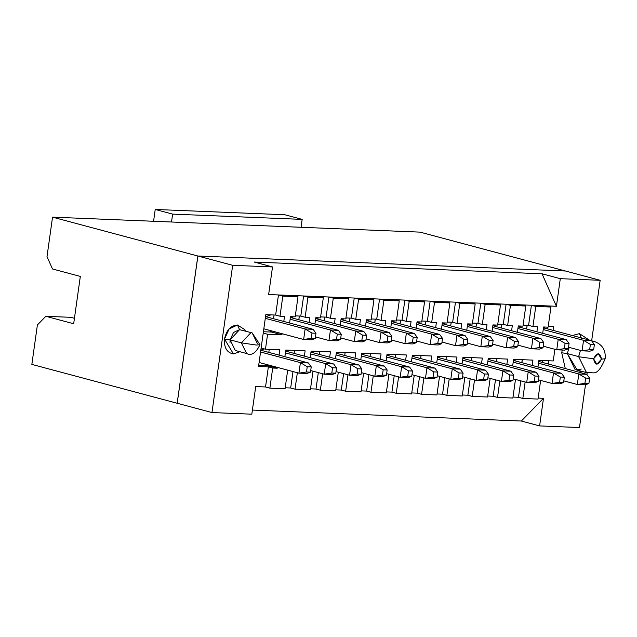 <?xml version="1.0" encoding="UTF-8"?>
<svg xmlns="http://www.w3.org/2000/svg" width="637" height="637" viewBox="0 0 637 637"><rect width="100%" height="100%" fill="white"/><g stroke="black" fill="none" stroke-linecap="round" stroke-linejoin="round"><path stroke-width="0.96" d="M345.931 317.927L351.409 318.15L354.236 298.036L344.275 297.63L348.622 298.793L345.795 318.906L341.113 318.715L345.795 318.906L348.622 298.793L344.275 297.63L354.236 298.036L351.409 318.15L345.931 317.927M360.446 319.503L355.764 319.312L351.409 318.15L355.764 319.312L358.591 299.199L354.236 298.036L556.419 306.278L542.031 273.783L254.251 262.054L272.517 266.935L268.639 294.549L344.275 297.63L328.923 297.001L333.278 298.164L348.622 298.793L333.278 298.164L330.452 318.285L335.134 318.476L334.425 323.524L335.134 318.476L330.452 318.285L333.278 298.164L328.923 297.001L268.639 294.549L272.517 266.935L232.664 265.31L211.97 412.561L251.822 414.185L255.708 386.579L265.533 386.978L268.36 366.864L258.534 366.458L265.812 314.662L275.638 315.06L278.465 294.947L282.812 296.109L279.985 316.223L284.516 316.414L283.799 321.462L284.516 316.414L279.985 316.223L282.812 296.109L298.005 296.731L282.812 296.109L278.465 294.947L275.638 315.06L279.985 316.223L275.638 315.06L265.812 314.662L263.224 333.071L267.58 334.234L265.47 349.219L279.818 349.801L279.07 355.12L279.818 349.801L265.47 349.219L267.58 334.234L281.928 334.815L267.58 334.234L263.224 333.071L261.122 348.057L265.47 349.219L261.122 348.057L258.534 366.458L268.36 366.864L272.708 368.027L269.881 388.14L285.065 388.761L287.685 370.145L285.065 388.761L269.881 388.14L272.708 368.027L277.23 368.21L272.708 368.027L268.36 366.864L265.533 386.978L269.881 388.14L265.533 386.978L255.708 386.579L251.822 414.185L211.97 412.561L232.664 265.31L197.892 256.018L177.197 403.261L211.97 412.561L177.197 403.261L197.892 256.018L232.664 265.31L272.517 266.935L254.251 262.054L542.031 273.783L556.419 306.278L354.236 298.036L358.591 299.199L355.764 319.312L360.446 319.503L359.738 324.559L360.446 319.503M537.97 366.984L538.902 360.367L553.25 360.948L554.891 349.307L553.25 360.948L538.902 360.367L537.97 366.984M542.7 333.326L543.592 326.972L548.123 327.155L550.949 307.042L535.757 306.421L532.93 326.534L537.62 326.725L536.903 331.781L537.62 326.725L532.93 326.534L535.757 306.421L550.949 307.042L546.594 305.879L550.949 307.042L548.123 327.155L543.592 326.972L542.7 333.326M517.395 332.299L518.287 325.937L522.969 326.128L525.796 306.015L510.452 305.386L507.625 325.507L512.307 325.698L511.599 330.746L512.307 325.698L507.625 325.507L510.452 305.386L525.796 306.015L521.448 304.852L525.796 306.015L522.969 326.128L518.287 325.937L517.395 332.299M492.082 331.264L492.974 324.91L497.656 325.101L500.483 304.98L485.139 304.359L482.313 324.472L486.994 324.663L486.286 329.719L486.994 324.663L482.313 324.472L485.139 304.359L500.483 304.98L496.135 303.817L500.483 304.98L497.656 325.101L492.974 324.91L492.082 331.264M466.77 330.237L467.662 323.875L472.351 324.066L475.178 303.953L459.826 303.323L457 323.437L461.69 323.628L460.973 328.684L461.69 323.628L457 323.437L459.826 303.323L475.178 303.953L470.823 302.79L475.178 303.953L472.351 324.066L467.662 323.875L466.77 330.237M441.457 329.202L442.357 322.84L447.039 323.031L449.865 302.917L434.522 302.296L431.695 322.41L436.377 322.601L435.668 327.657L436.377 322.601L431.695 322.41L434.522 302.296L449.865 302.917L445.518 301.755L449.865 302.917L447.039 323.031L442.357 322.84L441.457 329.202M416.152 328.174L417.044 321.812L421.726 322.003L424.553 301.89L409.209 301.261L406.382 321.374L411.064 321.566L410.355 326.622L411.064 321.566L406.382 321.374L409.209 301.261L424.553 301.89L420.205 300.728L424.553 301.89L421.726 322.003L417.044 321.812L416.152 328.174M390.839 327.139L391.731 320.777L396.413 320.968L399.248 300.855L383.896 300.234L381.069 320.347L385.751 320.538L385.043 325.587L385.751 320.538L381.069 320.347L383.896 300.234L399.248 300.855L394.892 299.693L399.248 300.855L396.413 320.968L391.731 320.777L390.839 327.139M365.527 326.104L366.426 319.75L371.108 319.941L373.935 299.828L358.591 299.199L373.935 299.828L369.579 298.657L373.935 299.828L371.108 319.941L366.426 319.75L365.527 326.104M340.222 325.077L341.113 318.715L340.222 325.077M314.909 324.042L315.801 317.688L320.483 317.879L323.309 297.758L307.966 297.137L305.139 317.25L309.821 317.441L309.112 322.497L309.821 317.441L305.139 317.25L307.966 297.137L323.309 297.758L318.962 296.595L323.309 297.758L320.483 317.879L315.801 317.688L314.909 324.042M289.596 323.015L290.488 316.653L295.178 316.844L298.005 296.731L293.649 295.568L298.005 296.731L295.178 316.844L290.488 316.653L289.596 323.015M282.08 333.724L281.928 334.815L282.08 333.724M277.35 367.382L277.23 368.21L277.35 367.382M284.866 356.672L285.798 350.047L305.131 350.836L304.382 356.155L305.131 350.836L285.798 350.047L284.866 356.672M297.344 372.725L295.035 389.167L310.378 389.788L312.998 371.172L310.378 389.788L295.035 389.167L297.344 372.725M310.179 357.699L311.111 351.083L330.444 351.863L329.695 357.182L330.444 351.863L311.111 351.083L310.179 357.699M322.656 373.76L320.347 390.194L335.691 390.823L338.303 372.207L335.691 390.823L320.347 390.194L322.656 373.76M335.492 358.735L336.416 352.11L355.749 352.898L355 358.217L355.749 352.898L336.416 352.11L335.492 358.735M347.961 374.787L345.652 391.229L360.996 391.851L363.616 373.234L360.996 391.851L345.652 391.229L347.961 374.787M360.797 359.762L361.728 353.145L381.061 353.933L380.313 359.244L381.061 353.933L361.728 353.145L360.797 359.762M373.274 375.822L370.965 392.257L386.309 392.886L388.928 374.269L386.309 392.886L370.965 392.257L373.274 375.822M386.11 360.797L387.041 354.172L406.374 354.96L405.626 360.279L406.374 354.96L387.041 354.172L386.11 360.797M398.587 376.849L396.278 393.292L411.621 393.921L414.233 375.297L411.621 393.921L396.278 393.292L398.587 376.849M411.422 361.824L412.354 355.207L431.679 355.995L430.938 361.306L431.679 355.995L412.354 355.207L411.422 361.824M423.892 377.884L421.583 394.327L436.934 394.948L439.546 376.332L436.934 394.948L421.583 394.327L423.892 377.884M436.727 362.859L437.659 356.234L456.992 357.023L456.243 362.342L456.992 357.023L437.659 356.234L436.727 362.859M449.204 378.911L446.895 395.354L462.239 395.983L464.859 377.367L462.239 395.983L446.895 395.354L449.204 378.911M462.04 363.894L462.972 357.269L482.305 358.058L481.556 363.369L482.305 358.058L462.972 357.269L462.04 363.894M474.517 379.947L472.208 396.389L487.552 397.01L490.172 378.394L487.552 397.01L472.208 396.389L474.517 379.947M487.353 364.921L488.284 358.297L507.617 359.085L506.869 364.404L507.617 359.085L488.284 358.297L487.353 364.921M499.83 380.974L497.513 397.416L512.865 398.045L515.476 379.429L512.865 398.045L497.513 397.416L499.83 380.974M512.666 365.957L513.589 359.332L532.922 360.12L532.174 365.439L532.922 360.12L513.589 359.332L512.666 365.957M525.135 382.009L522.826 398.451L538.018 399.073L540.638 380.416L538.018 399.073L522.826 398.451L525.135 382.009M371.244 318.962L376.722 319.185L379.548 299.064L383.896 300.234L379.548 299.064L376.722 319.185L381.069 320.347L376.722 319.185L371.244 318.962M396.556 319.989L402.035 320.212L404.861 300.099L409.209 301.261L404.861 300.099L402.035 320.212L406.382 321.374L402.035 320.212L396.556 319.989M421.861 321.024L427.339 321.247L430.166 301.134L434.522 302.296L430.166 301.134L427.339 321.247L431.695 322.41L427.339 321.247L421.861 321.024M447.174 322.051L452.652 322.274L455.479 302.161L459.826 303.323L455.479 302.161L452.652 322.274L457 323.437L452.652 322.274L447.174 322.051M472.487 323.086L477.965 323.309L480.792 303.196L485.139 304.359L480.792 303.196L477.965 323.309L482.313 324.472L477.965 323.309L472.487 323.086M497.8 324.114L503.27 324.337L506.097 304.223L510.452 305.386L506.097 304.223L503.27 324.337L507.625 325.507L503.27 324.337L497.8 324.114M528.583 325.372L531.409 305.258L535.757 306.421L531.409 305.258L528.583 325.372L532.93 326.534L528.583 325.372L523.104 325.149L528.583 325.372M581.095 371.156L578.953 372.207L581.095 371.156M565.282 368.552L561.715 352.771L562.248 350.032L561.715 352.771L565.282 368.552M572.36 335.524L579.431 333.661L589.297 340.054L579.431 333.661L572.36 335.524M591.662 340.795L600.158 280.296L560.305 278.672L556.419 306.278L560.305 278.672L542.031 273.783L560.305 278.672L600.158 280.296L591.654 340.795M548.258 326.176L553.593 326.391L553.035 330.356L553.593 326.391L548.258 326.176M548.76 360.765L548.306 364.014L548.76 360.765M538.154 398.085L543.488 398.308L539.611 425.914L579.463 427.538L585.483 384.756L579.463 427.538L539.611 425.914L543.488 398.308L538.154 398.085M586.924 374.492L587.163 372.756L586.924 374.492M239.902 351.72L233.437 353.933C226.955 352.747 223.977 347.778 224.503 339.027L229.153 328.931L237.497 325.013L244.656 329.56L245.42 331.073L244.656 329.56L237.497 325.013C230.682 325.539 226.358 330.205 224.503 339.027L230.108 339.847L233.484 332.506L239.56 329.655L237.497 325.013L239.56 329.655L230.108 339.847L224.503 339.027L233.437 353.933L239.902 351.72M295.313 315.864L300.791 316.087L303.618 295.974L307.966 297.137L303.618 295.974L300.791 316.087L305.139 317.25L300.791 316.087L295.313 315.864M326.096 317.122L328.923 297.001L326.096 317.122L330.452 318.285L326.096 317.122L320.626 316.9L326.096 317.122M527.165 325.316L526.64 329.034M299.366 316.032L298.849 319.75M274.061 314.997L273.536 318.715L274.061 314.997M271.816 330.977L271.657 332.068L281.928 334.815L271.657 332.068L263.415 331.734L271.657 332.068L271.816 330.977M269.228 349.371L268.806 352.372L269.228 349.371M267.078 364.635L266.967 365.463L277.23 368.21L266.967 365.463L258.718 365.128L266.967 365.463L267.078 364.635M294.541 350.406L294.119 353.408M292.996 371.562L290.679 388.005L295.035 389.167L290.679 388.005L285.209 387.782L290.679 388.005L292.996 371.562M319.846 351.433L319.424 354.435M318.301 372.589L315.992 389.032L320.347 390.194L315.992 389.032L310.514 388.809L315.992 389.032L318.301 372.589M345.158 352.468L344.736 355.47M343.614 373.624L341.305 390.067L345.652 391.229L341.305 390.067L335.826 389.844L341.305 390.067L343.614 373.624M370.471 353.495L370.049 356.497M368.927 374.66L366.617 391.094L370.965 392.257L366.617 391.094L361.139 390.871L366.617 391.094L368.927 374.66M395.776 354.53L395.354 357.532M394.231 375.687L391.922 392.129L396.278 393.292L391.922 392.129L386.444 391.906L391.922 392.129L394.231 375.687M421.089 355.557L420.667 358.567M419.544 376.722L417.235 393.156L421.583 394.327L417.235 393.156L411.757 392.933L417.235 393.156L419.544 376.722M446.402 356.593L445.98 359.594M444.857 377.749L442.548 394.192L446.895 395.354L442.548 394.192L437.07 393.969L442.548 394.192L444.857 377.749M471.706 357.628L471.284 360.63M470.17 378.784L467.853 395.227L472.208 396.389L467.853 395.227L462.382 395.004L467.853 395.227L470.17 378.784M497.019 358.655L496.597 361.657M495.475 379.811L493.165 396.254L497.513 397.416L493.165 396.254L487.687 396.031L493.165 396.254L495.475 379.811M522.332 359.69L521.91 362.692M520.787 380.846L518.478 397.289L522.826 398.451L518.478 397.289L513 397.066L518.478 397.289L520.787 380.846M565.393 270.996L600.158 280.296L565.393 270.996L197.892 256.018L565.393 270.996M252.403 410.069L521.337 421.025L543.488 398.308L521.337 421.025L539.611 425.914L521.337 421.025L252.403 410.069M542.66 360.518L542.39 362.429L542.66 360.518M547.35 327.123L547.119 328.772L547.35 327.123M581.326 369.046L577.05 369.85L567.312 353.591L561.715 352.771L567.312 353.591L569.167 347.388L567.312 353.591L575.131 369.564L586.438 372.589L578.627 356.616L567.312 353.591L578.627 356.616L580.474 350.414L578.627 356.616L586.502 372.589M581.485 338.303L579.431 333.661L581.485 338.303M229.997 342.555L230.108 339.847L241.415 342.873L250.867 332.681L252.148 332.872L257.364 343.518M594.647 341.615L592.012 341.328L594.719 341.615L591.622 340.787M252.148 332.872L259.976 344.681L256.353 345.055L259.976 344.681C255.97 353.073 251.527 356.019 246.63 353.519L235.316 350.493L230.108 339.847L241.415 342.873L256.353 345.055L241.415 342.873L246.63 353.519L241.415 342.873L250.867 332.681L252.148 332.872L239.56 329.655M579.59 356.855L593.557 358.798C597.172 352.102 599.831 352.213 601.527 359.125C597.912 365.829 595.261 365.718 593.557 358.798L596.805 364.221L601.527 359.125L605.134 358.758C605.914 350.358 602.443 344.641 594.719 341.615M601.527 359.125L598.278 353.702L593.557 358.798M349.992 318.094L349.466 321.812M340.978 319.647L341.44 319.663L340.978 319.647M341.774 319.758L344.306 318.85L341.774 319.758M345.883 318.277L346.775 317.959L345.883 318.285M501.852 324.281L501.327 327.999M476.54 323.254L476.022 326.972M451.227 322.218L450.709 325.937M425.922 321.191L425.397 324.91M400.609 320.156L400.084 323.875M375.297 319.121L374.779 322.848M324.679 317.059L324.153 320.777M349.426 321.804L349.944 318.094M366.068 338.956L379.58 342.587L381.061 332.068L340.747 321.287L381.061 332.068L389.032 332.395L344.736 320.546L389.032 332.395L381.061 332.068L379.58 342.587L366.068 338.972M344.657 320.53L341.44 319.663L344.657 320.53M539.037 361.537L540.351 360.423L539.037 361.537M543.918 327.92L547.143 328.78L543.465 327.904L545.009 327.028M521.488 326.072L518.948 326.98L521.48 326.072M518.152 326.869L521.83 327.744L518.152 326.869M526.584 329.018L527.118 325.316M492.847 325.833L493.301 325.857L492.847 325.833M493.635 325.945L496.167 325.037L493.635 325.945M497.744 324.472L498.636 324.153L497.744 324.472M501.287 327.991L501.813 324.281M467.534 324.806L467.988 324.822L467.534 324.806M468.33 324.91L470.854 324.002L468.33 324.918M472.439 323.437L473.323 323.118L472.439 323.445M475.974 326.956L476.5 323.246M442.221 323.771L442.675 323.795L442.221 323.771M443.018 323.883L445.55 322.975L443.018 323.883M447.126 322.41L448.018 322.091L447.126 322.41M450.67 325.929L451.187 322.218M416.917 322.744L417.37 322.76L416.917 322.744M420.245 321.94L417.705 322.848L420.237 321.94M425.357 324.894L425.874 321.183M391.604 321.709L392.058 321.733L391.604 321.709M392.4 321.82L394.924 320.913L392.4 321.82M400.044 323.867L400.569 320.156M366.291 320.682L366.745 320.698L366.291 320.682M367.087 320.785L369.619 319.878L367.087 320.785M371.196 319.312L372.08 318.994L371.196 319.312M374.739 322.832L375.257 319.121M319.002 317.815L316.462 318.723L318.994 317.815M315.673 318.619L319.344 319.495L315.673 318.619M324.114 320.769L324.639 317.059M290.361 317.584L290.814 317.6L290.361 317.584M291.157 317.696L293.689 316.78L291.157 317.696M295.265 316.215L296.149 315.896L295.265 316.223M298.793 319.734L299.318 316.024M265.844 316.661L270.876 314.869L265.844 316.661M268.758 330.157L271.657 332.068L268.758 330.157M260.82 350.175L264.339 348.917L260.82 350.175M264.761 364.014L266.967 365.463L264.761 364.014M286.021 351.242L288.975 350.175L286.021 351.242M294.015 353.384L294.437 350.398M311.334 352.277L314.304 351.21L311.334 352.277M319.384 354.427L319.806 351.433M336.647 353.304L339.617 352.237L336.647 353.304M344.697 355.462L345.119 352.468M361.959 354.339L364.921 353.272L361.959 354.339M370.001 356.489L370.423 353.495M387.264 355.366L390.234 354.307L387.264 355.366M395.314 357.524L395.736 354.53M412.577 356.401L415.547 355.335L412.577 356.401M420.627 358.551L421.049 355.557M437.89 357.429L440.852 356.37L437.89 357.429M445.94 359.587L446.354 356.593M463.195 358.464L466.165 357.397L463.195 358.464M471.245 360.614L471.667 357.62M488.507 359.499L491.477 358.432L488.507 359.499M496.557 361.649L496.979 358.655M513.82 360.526L516.766 359.459L513.82 360.526M521.814 362.668L522.229 359.682M387.559 342.913L379.58 342.587L387.169 341.432L387.909 336.177L381.061 332.068L387.909 336.177L391.89 336.336L389.032 332.395L391.89 336.336L391.15 341.599L387.559 342.913L391.15 341.599L387.169 341.432L379.58 342.587L387.559 342.913M545.033 327.028L543.608 328.246M538.504 363.201L578.818 373.975L577.337 384.493L585.307 384.82L577.337 384.493L563.817 380.878L577.337 384.493L578.818 373.975L538.496 363.233M586.788 374.301L589.647 378.243L586.788 374.301L578.818 373.975L585.658 378.083L589.647 378.243L588.907 383.506L585.307 384.82L588.907 383.506L584.917 383.339L577.337 384.493L584.917 383.339L585.658 378.083L578.818 373.975L586.788 374.301L538.926 361.505M590.037 351.162L582.067 350.836L568.546 347.221L582.067 350.836L583.548 340.317L543.234 329.544L583.548 340.317L591.518 340.644L547.223 328.803L591.518 340.644L583.548 340.317L582.067 350.836L590.037 351.162L593.636 349.848L589.647 349.689L582.067 350.836L589.647 349.689L590.388 344.426L583.548 340.317L590.388 344.426L594.377 344.593L591.518 340.644L594.377 344.593L593.636 349.848L590.037 351.162M521.91 327.768L566.205 339.617L521.91 327.768M543.242 346.178L556.754 349.809L558.235 339.29L517.921 328.509L558.235 339.29L566.205 339.617L569.064 343.558L568.323 348.813L564.724 350.135L556.754 349.809L543.242 346.194M517.929 345.15L531.449 348.773L532.922 338.255L492.616 327.482L532.922 338.255L540.893 338.581L496.597 326.741L540.893 338.581L532.922 338.255L531.449 348.773L517.929 345.158M496.526 326.717L493.301 325.857L496.518 326.717M539.42 349.1L531.449 348.773L539.029 347.619L539.77 342.364L532.922 338.255L539.77 342.364L543.751 342.523L540.893 338.581L543.751 342.523L543.019 347.786L539.42 349.1L543.019 347.786L539.029 347.619L531.449 348.773L539.42 349.1M492.616 344.115L506.136 347.746L507.617 337.228L467.303 326.447L507.617 337.228L515.588 337.554L471.292 325.706L515.588 337.554L507.617 337.228L506.136 347.746L492.616 344.131M471.213 325.682L467.988 324.822L471.213 325.682M514.107 348.065L506.136 347.746L513.717 346.592L514.457 341.328L507.617 337.228L514.457 341.328L518.446 341.496L515.588 337.554L518.446 341.496L517.706 346.751L514.107 348.065L517.706 346.751L513.717 346.592L506.136 347.746L514.107 348.065M467.311 343.088L480.824 346.711L482.305 336.193L441.99 325.419L482.305 336.193L490.275 336.519L445.98 324.671L490.275 336.519L482.305 336.193L480.824 346.711L467.311 343.096M445.9 324.655L442.683 323.795L445.9 324.655M488.794 347.038L480.824 346.711L488.412 345.557L489.144 340.301L482.305 336.193L489.144 340.301L493.134 340.461L490.275 336.519L493.134 340.461L492.393 345.724L488.794 347.038L492.393 345.724L488.412 345.557L480.824 346.711L488.794 347.038M441.998 342.053L455.519 345.676L456.992 335.166L416.686 324.384L456.992 335.166L464.962 335.484L420.667 323.644L464.962 335.484L456.992 335.166L455.519 345.676L441.998 342.069M420.587 323.62L417.37 322.76L420.587 323.62M463.489 346.002L455.519 345.676L463.099 344.529L463.84 339.266L456.992 335.166L463.84 339.266L467.821 339.433L464.962 335.484L467.821 339.433L467.08 344.689L463.489 346.002L467.08 344.689L463.099 344.529L455.519 345.676L463.489 346.002M416.686 341.026L430.206 344.649L431.679 334.13L391.373 323.349L431.679 334.13L439.657 334.457L395.362 322.609L439.657 334.457L431.679 334.13L430.206 344.649L416.686 341.034M395.282 322.593L392.058 321.733L395.274 322.593M438.176 344.975L430.206 344.649L437.786 343.494L438.527 338.239L431.679 334.13L438.527 338.239L442.516 338.398L439.657 334.457L442.516 338.398L441.775 343.662L438.176 344.975L441.775 343.662L437.786 343.494L430.206 344.649L438.176 344.975M391.381 339.991L404.893 343.614L406.374 333.095L366.06 322.322L406.374 333.095L414.345 333.422L370.049 321.581L414.345 333.422L406.374 333.095L404.893 343.614L391.373 339.999M369.97 321.558L366.753 320.698L369.97 321.558M412.864 343.94L404.893 343.614L412.473 342.467L413.214 337.204L406.374 333.095L413.214 337.204L417.203 337.371L414.345 333.422L417.203 337.371L416.463 342.626L412.864 343.94L416.463 342.626L412.473 342.467L404.893 343.614L412.864 343.94M319.424 319.519L363.727 331.359L319.424 319.519M340.755 337.928L354.276 341.551L355.749 331.033L315.442 320.26L355.749 331.033L363.727 331.359L366.578 335.301L365.845 340.564L362.246 341.878L354.276 341.551L340.755 337.936M315.45 336.893L328.963 340.524L330.444 330.006L290.13 319.225L330.444 330.006L338.414 330.332L294.119 318.484L338.414 330.332L330.444 330.006L328.963 340.524L315.442 336.909M294.039 318.46L290.822 317.6L294.039 318.46M336.933 340.843L328.963 340.524L336.543 339.37L337.284 334.114L330.444 330.006L337.284 334.114L341.273 334.274L338.414 330.332L341.273 334.274L340.532 339.529L336.933 340.843L340.532 339.529L336.543 339.37L328.963 340.524L336.933 340.843M268.726 317.433L265.51 316.573L268.726 317.433M265.295 318.325L305.131 328.971L313.101 329.297L268.806 317.457L313.101 329.297L305.131 328.971L265.303 318.325M263.822 328.803L303.65 339.489L305.131 328.971L311.979 333.079L315.96 333.239L315.219 338.502L311.62 339.816L303.65 339.489L263.822 328.843M260.565 351.982L300.401 362.628L308.372 362.955L260.517 350.159M308.372 362.955L311.23 366.896L308.372 362.955L300.401 362.628L307.241 366.737L311.23 366.896L310.49 372.159L306.891 373.473L298.92 373.147L259.092 362.493L298.92 373.147L300.401 362.628L260.565 352.014M285.4 352.882L325.714 363.663L333.684 363.982L336.543 367.931L335.803 373.186L332.203 374.5L324.233 374.182L310.713 370.567L324.233 374.182L325.714 363.663L285.392 352.914M333.684 363.982L325.714 363.663L332.554 367.764L325.714 363.663L324.233 374.182L331.813 373.027L324.233 374.182L332.203 374.5L335.803 373.186L331.813 373.027L332.554 367.764L336.543 367.931L333.684 363.982L285.822 351.186M358.989 365.017L351.019 364.69L357.867 368.799L351.019 364.69L349.546 375.209L357.126 374.054L349.546 375.209L357.516 375.535L361.115 374.222L357.126 374.054L357.867 368.799L361.848 368.958L358.989 365.017L361.848 368.958L361.115 374.222L357.516 375.535L349.546 375.209L336.025 371.594L349.546 375.209L351.019 364.69L310.705 353.949L351.019 364.69L358.989 365.017L311.135 352.221M336.017 354.944L376.332 365.726L384.302 366.052L387.161 369.993L386.42 375.249L382.829 376.563L374.851 376.244L361.338 372.629L374.851 376.244L376.332 365.726L336.017 354.976M384.302 366.052L376.332 365.726L383.179 369.834L376.332 365.726L374.851 376.244L382.439 375.089L374.851 376.244L382.829 376.563L386.42 375.249L382.439 375.089L383.179 369.834L387.161 369.993L384.302 366.052L336.447 353.256M361.33 355.979L401.644 366.753L409.615 367.079L412.473 371.021L411.733 376.284L408.134 377.598L400.163 377.271L386.643 373.656L400.163 377.271L401.644 366.753L361.33 356.011M409.615 367.079L401.644 366.753L408.484 370.861L401.644 366.753L400.163 377.271L407.744 376.125L400.163 377.271L408.134 377.598L411.733 376.284L407.744 376.125L408.484 370.861L412.473 371.021L409.615 367.079L361.76 354.283M386.643 357.007L426.949 367.788L434.928 368.114L437.786 372.056L437.046 377.311L433.447 378.633L425.476 378.306L411.956 374.691L425.476 378.306L426.949 367.788L386.635 357.038M434.928 368.114L426.949 367.788L433.797 371.897L426.949 367.788L425.476 378.306L433.056 377.152L425.476 378.306L433.447 378.633L437.046 377.311L433.056 377.152L433.797 371.897L437.786 372.056L434.928 368.114L387.065 355.319M411.956 358.042L452.262 368.815L460.233 369.142L463.091 373.091L462.351 378.346L458.759 379.66L450.781 379.334L437.269 375.719L450.781 379.334L452.262 368.815L411.948 358.074M460.233 369.142L452.262 368.815L459.11 372.924L452.262 368.815L450.781 379.334L458.369 378.187L450.781 379.334L458.759 379.66L462.351 378.346L458.369 378.187L459.11 372.924L463.091 373.091L460.233 369.142L412.378 356.346M437.261 359.069L477.575 369.85L485.545 370.177L488.404 374.118L487.663 379.381L484.064 380.695L476.094 380.369L462.581 376.754L476.094 380.369L477.575 369.85L437.261 359.109M485.545 370.177L477.575 369.85L484.415 373.959L477.575 369.85L476.094 380.369L483.682 379.214L476.094 380.369L484.064 380.695L487.663 379.381L483.682 379.214L484.415 373.959L488.404 374.118L485.545 370.177L437.691 357.381M462.573 360.104L502.888 370.885L510.858 371.204L513.717 375.153L512.976 380.408L509.377 381.722L501.407 381.396L487.886 377.789L501.407 381.396L502.888 370.885L462.566 360.136M510.858 371.204L502.888 370.885L509.727 374.986L502.888 370.885L501.407 381.396L508.987 380.249L501.407 381.396L509.377 381.722L512.976 380.408L508.987 380.249L509.727 374.986L513.717 375.153L510.858 371.204L462.995 358.408M487.886 361.131L528.192 371.912L536.163 372.239L539.021 376.18L538.289 381.444L534.69 382.757L526.719 382.431L513.199 378.816L526.719 382.431L528.192 371.912L487.878 361.171M536.163 372.239L528.192 371.912L535.04 376.021L528.192 371.912L526.719 382.431L534.3 381.276L526.719 382.431L534.69 382.757L538.289 381.444L534.3 381.276L535.04 376.021L539.021 376.18L536.163 372.239L488.308 359.443M513.191 362.166L553.505 372.948L561.476 373.274L564.334 377.215L563.594 382.471L559.995 383.785L552.024 383.466L538.512 379.851L552.024 383.466L553.505 372.948L513.191 362.198M561.476 373.274L553.505 372.948L560.345 377.048L553.505 372.948L552.024 383.466L559.612 382.311L552.024 383.466L559.995 383.785L563.594 382.471L559.612 382.311L560.345 377.048L564.334 377.215L561.476 373.274L513.621 360.47M387.169 341.432L391.15 341.599L391.89 336.336L387.909 336.177L387.169 341.432M565.353 270.996L197.852 256.01L177.166 403.253L197.852 256.01L565.353 270.996L420.046 232.131L565.353 270.988M556.754 349.809L564.342 348.654L565.083 343.399L558.235 339.29L556.754 349.809L564.724 350.135L568.323 348.813L564.342 348.654L556.754 349.809M558.235 339.29L565.083 343.399L569.064 343.558L566.205 339.617L558.235 339.29M354.276 341.551L361.856 340.405L362.596 335.142L355.749 331.033L354.276 341.551L362.246 341.878L365.845 340.564L361.856 340.405L354.276 341.551M355.749 331.033L362.596 335.142L366.578 335.301L363.727 331.359L355.749 331.033M315.96 333.239L313.101 329.297L315.96 333.239L311.979 333.079L305.131 328.971L303.65 339.489L311.62 339.816L315.219 338.502L311.238 338.335L303.65 339.489L311.238 338.335L311.979 333.079L311.238 338.335L315.219 338.502L315.96 333.239M306.891 373.473L310.49 372.159L306.508 371.992L298.92 373.147L306.891 373.473M420.046 232.131L52.545 217.153L197.852 256.01L52.545 217.153L47.003 256.592L52.481 268.973L80.326 276.418L73.677 323.747L45.832 316.302L37.392 324.958L31.85 364.396L177.166 403.253L31.85 364.396L37.392 324.958L45.832 316.302L73.677 323.747L80.326 276.418L52.481 268.973L47.003 256.592L52.545 217.153L420.046 232.131M298.92 373.147L306.508 371.992L307.241 366.737L300.401 362.628L298.92 373.147M584.917 383.339L588.907 383.506L589.647 378.243L585.658 378.083L584.917 383.339M589.647 349.689L593.636 349.848L594.377 344.593L590.388 344.426L589.647 349.689M564.342 348.654L568.323 348.813L569.064 343.558L565.083 343.399L564.342 348.654M539.029 347.619L543.019 347.786L543.751 342.523L539.77 342.364L539.029 347.619M513.717 346.592L517.706 346.751L518.446 341.496L514.457 341.328L513.717 346.592M488.412 345.557L492.393 345.724L493.134 340.461L489.144 340.301L488.412 345.557M463.099 344.529L467.08 344.689L467.821 339.433L463.84 339.266L463.099 344.529M437.786 343.494L441.775 343.662L442.516 338.398L438.527 338.239L437.786 343.494M412.473 342.467L416.463 342.626L417.203 337.371L413.214 337.204L412.473 342.467M361.856 340.405L365.845 340.564L366.578 335.301L362.596 335.142L361.856 340.405M336.543 339.37L340.532 339.529L341.273 334.274L337.284 334.114L336.543 339.37M306.508 371.992L310.49 372.159L311.23 366.896L307.241 366.737L306.508 371.992M331.813 373.027L335.803 373.186L336.543 367.931L332.554 367.764L331.813 373.027M357.126 374.054L361.115 374.222L361.848 368.958L357.867 368.799L357.126 374.054M382.439 375.089L386.42 375.249L387.161 369.993L383.179 369.834L382.439 375.089M407.744 376.125L411.733 376.284L412.473 371.021L408.484 370.861L407.744 376.125M433.056 377.152L437.046 377.311L437.786 372.056L433.797 371.897L433.056 377.152M458.369 378.187L462.351 378.346L463.091 373.091L459.11 372.924L458.369 378.187M483.682 379.214L487.663 379.381L488.404 374.118L484.415 373.959L483.682 379.214M508.987 380.249L512.976 380.408L513.717 375.153L509.727 374.986L508.987 380.249M534.3 381.276L538.289 381.444L539.021 376.18L535.04 376.021L534.3 381.276M559.612 382.311L563.594 382.471L564.334 377.215L560.345 377.048L559.612 382.311M74.441 318.309L70.747 317.314L45.832 316.302L70.747 317.314L74.441 318.309M171.52 222.002L172.635 214.112L155.229 209.462L153.573 221.27L155.229 209.462L172.635 214.112L171.52 222.002M284.771 214.741L302.177 219.391L301.062 227.282L302.177 219.391L172.635 214.112L302.177 219.391L284.771 214.741L155.229 209.462L284.771 214.741M586.438 372.589C592.88 370.845 596.391 379.302 605.15 358.75"/></g></svg>
